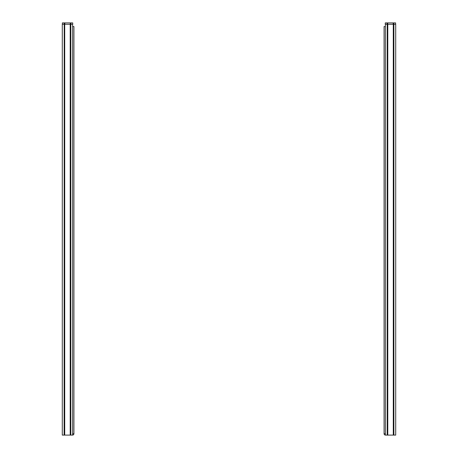 <?xml version="1.0" encoding="UTF-8"?>
<svg xmlns="http://www.w3.org/2000/svg" width="458" height="458" viewBox="0 0 458 458"><rect width="100%" height="100%" fill="white"/><g stroke="black" fill="none" stroke-linecap="round" stroke-linejoin="round"><path stroke-width="0.69" d="M62.288 435.1L62.288 24.274L70.211 24.274L70.211 435.1L62.288 435.1M64.715 435.1L64.715 24.274L64.212 24.274L64.212 22.9L72.73 22.9L72.73 24.274L72.73 22.9M64.807 22.9L64.807 24.274L72.73 24.274M72.639 24.274L72.639 435.1L70.211 435.1M72.639 26.564L73.921 26.564L73.921 433.726A1.374 1.374 0 0 1 72.639 435.094M72.639 433.726L73.921 433.726M70.303 22.9L70.303 24.274L70.898 24.274L70.898 22.9M64.12 435.1L64.212 24.274M62.38 22.9L62.38 24.274L62.38 22.9L64.212 22.9M395.712 347.072L395.712 313.043M395.712 348.904L395.712 351.744M395.712 379.728L395.712 378.308M393.285 435.1L393.285 24.274L395.712 24.274L395.712 435.1L385.361 435.1L385.361 24.274L385.361 26.564L384.079 26.564L384.079 433.726L385.361 433.726M385.27 24.274L385.27 22.9L385.27 24.274L393.193 24.274L393.193 22.9L395.62 22.9L395.62 24.274M387.789 435.1L387.789 24.274L393.88 24.274L393.88 435.1M385.361 435.094A1.374 1.374 0 0 1 384.079 433.726M384.079 386.323L384.079 390.445L384.079 386.323M384.079 377.163L384.079 381.285M384.079 398.918L384.079 407.162M384.079 254.419L384.079 260.602M384.079 230.603L384.079 234.725M384.079 239.763L384.079 243.885L384.079 239.763M384.079 89.734L384.079 87.489M384.079 104.424L384.079 91.6M385.27 22.9L387.102 22.9L387.102 24.274L387.697 24.274L387.697 22.9L393.193 22.9M387.102 22.9L387.697 22.9M70.807 435.1L70.807 24.274M387.193 24.274L387.193 435.1M393.788 24.274L393.788 22.9"/></g></svg>
